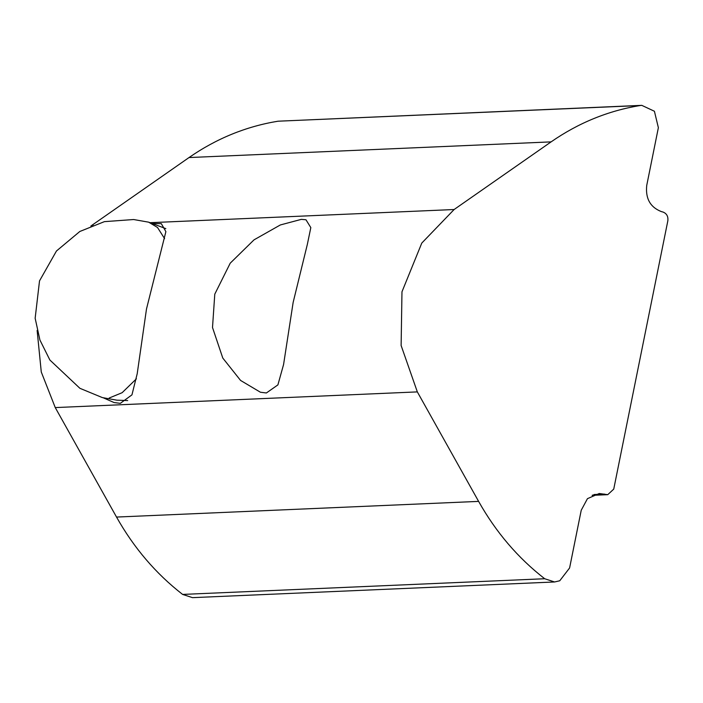 <?xml version="1.0" encoding="UTF-8"?>
<svg xmlns="http://www.w3.org/2000/svg" width="703" height="703" viewBox="0 0 703 703"><rect width="100%" height="100%" fill="white"/><g stroke="black" fill="none" stroke-linecap="round" stroke-linejoin="round"><path stroke-width="1.05" d="M153.395 223.563L161.33 223.659L165.882 231.639L146.496 308.977L137.217 373.662L131.953 394.858L120.327 403.346L114.088 402.555L103.455 397.88M266.375 392.977L260.418 392.23L240.575 380.437L222.789 358.064L212.508 327.519L214.784 294.153L230.233 263.168L254.029 239.846L280.339 224.96L301.332 219.362L305.954 219.758L310.823 227.596L307.352 244.354L293.151 302.395L283.573 364.541L277.905 384.884L266.375 392.977M581.232 510.255L569.597 567.98L559.746 580.775L554.579 581.97L544.693 578.736C517.979 557.989 495.949 532.206 478.611 501.388L417.336 391.896L401.123 345.516L401.975 291.789L421.782 243.071L454.112 209.52L551.099 141.874C578.481 122.876 608.157 110.758 640.108 105.529L641.777 105.353L654.414 111.25L658.368 127.691L646.734 185.425C645.363 198.518 650.249 207.244 661.391 211.612L662.964 212.025C666.681 213.484 668.307 216.392 667.85 220.76L613.745 489.095L607.752 494.675L599.22 493.506L587.453 498.664L581.232 510.255M641.777 105.353L278.028 121.206C246.068 126.443 216.401 138.561 189.019 157.551L90.872 226.023M37.127 330.436L41.275 372.001L55.256 407.582L116.531 517.065C133.869 547.892 155.89 573.674 182.613 594.422L192.499 597.647L554.579 581.97M592.734 495.061L606.012 494.49M594.079 494.525L604.431 494.077M278.028 121.206L640.108 105.529M189.019 157.551L551.099 141.874M92.031 225.197L93.042 225.153M150.468 222.666L454.112 209.52M55.256 407.582L417.336 391.896M116.531 517.065L478.611 501.388M182.613 594.422L544.693 578.736M109.185 398.021L122.137 392.696L136.4 378.82M164.599 238.651L157.516 227.482L148.667 222.174L133.658 219.529L104.387 221.647L79.826 231.48L56.468 250.989L39.517 280.892L35.15 318.257L39.922 340.024L49.887 360.033L79.896 388.302L102.357 397.59L116.891 400.183L127.691 400.561M592.128 495.351L607.752 494.675M165.82 228.624L148.667 222.174"/></g></svg>
